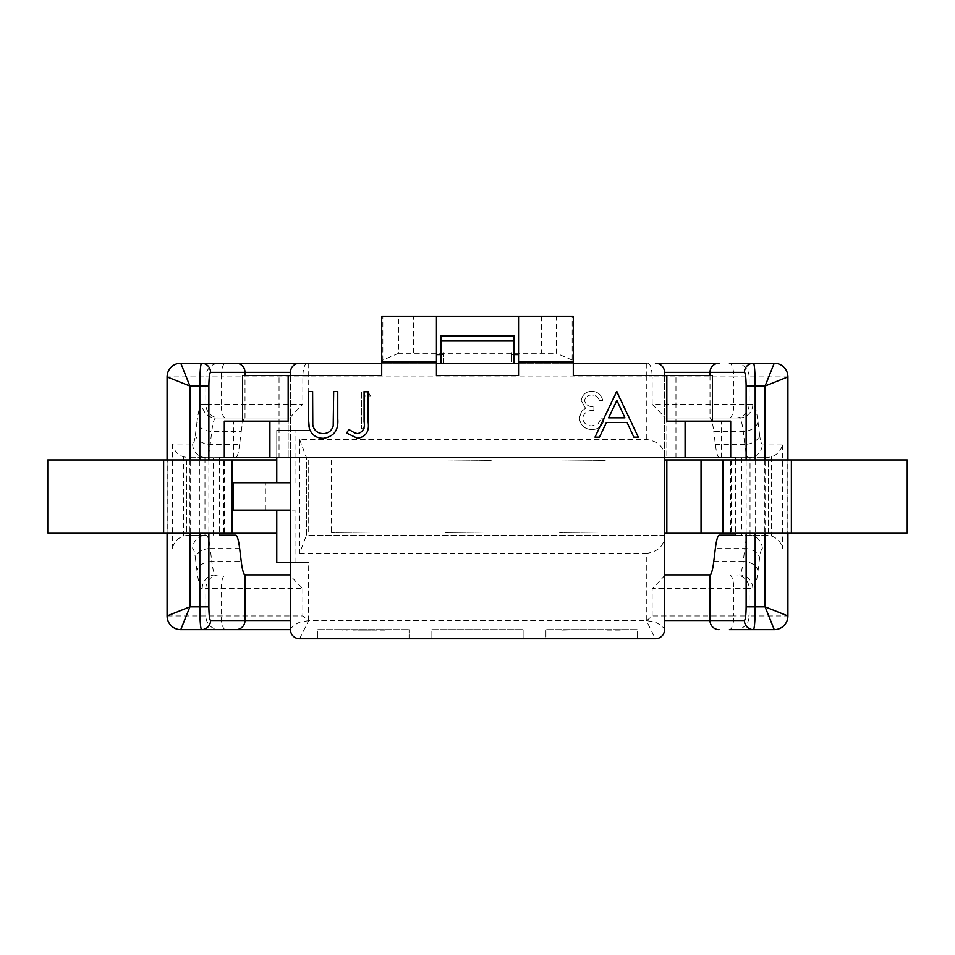 <?xml version="1.0" encoding="UTF-8"?>
<svg xmlns="http://www.w3.org/2000/svg" width="955" height="955" viewBox="0 0 955 955"><rect width="100%" height="100%" fill="white"/><g stroke="black" fill="none" stroke-linecap="round" stroke-linejoin="round"><path stroke-width="0.72" stroke-dasharray="4.78 3.58" d="M224.377 459.94L186.559 459.94L232.053 459.94L224.377 459.94L224.377 532.926L232.053 532.926L186.559 532.926L224.377 532.926M664.549 459.94L276.771 459.94M907.25 459.94L47.75 459.94L47.75 532.926L907.25 532.926L907.25 459.94M722.947 459.94L768.441 459.94L722.947 459.94L722.947 532.926L768.441 532.926L722.947 532.926M445.567 459.94L491.18 460.394L445.567 459.94M559.618 459.94L605.243 460.394L559.618 459.94M308.704 459.94L308.704 532.926L308.704 459.94M276.771 532.926L664.549 532.926M605.243 532.926L559.618 532.472L605.243 532.926M491.18 532.926L445.567 532.472L491.18 532.926M377.13 532.926L331.516 532.472L377.13 532.926M701.042 459.94L701.042 532.926M232.053 459.94L232.053 532.926M231.146 532.926L231.146 459.94L231.146 532.926M561.719 630.097L583.362 629.643L561.719 630.097M290.451 372.343A9.12 9.12 0 0 1 299.584 363.222A9.12 9.12 0 0 0 290.451 372.343L290.451 629.643A9.12 9.12 0 0 0 299.584 638.776L409.074 638.776L409.074 629.643L409.074 638.776L523.125 638.776L523.125 629.643L523.125 638.776L545.926 638.776L545.926 629.643L545.926 638.776L637.176 638.776L637.176 629.643L545.926 629.643L637.176 629.643L637.176 638.776L655.417 638.776A9.12 9.12 0 0 0 664.549 629.643L664.549 535.206C664.501 545.556 658.413 551.644 646.296 553.458L646.296 620.523L655.417 638.776M607.129 630.097L621.968 630.097L607.129 629.643M621.968 629.643L617.873 630.097L621.968 629.643M290.451 629.584L290.451 629.584C290.236 627.507 299.882 621.048 302.317 621.681L308.334 620.702L302.854 615.963L167.256 615.963L167.256 376.903L205.85 376.903L205.85 404.275L202.185 404.275A13.68 13.585 90 0 0 215.77 417.968L290.451 417.968L215.77 417.968A45.625 5.611 -90 0 0 211.807 431.326L210.207 444.29L239.657 444.29L241.245 431.326L211.807 431.326A13.68 9.61 -173 0 1 210.613 431.29A13.68 9.61 -173 0 1 197.028 421.644A59.306 7.306 -90 0 1 202.185 404.275M666.829 421.155L730.694 421.155L730.694 457.66L664.549 457.66C664.501 447.31 658.413 441.222 646.296 439.407L299.584 439.407L299.584 553.458L306.424 535.206L306.424 457.66L664.549 457.66L290.451 457.66L290.451 375.542L288.171 375.542L288.171 457.66L290.451 457.66M279.051 375.542L288.171 375.542L288.171 457.66L279.051 457.66L279.051 375.542L242.546 375.542L242.546 421.155L288.171 421.155M239.657 444.29A45.625 5.611 -90 0 1 235.694 457.66L279.051 457.66M225.571 574.898L245.268 574.898L225.571 574.898A13.68 4.381 90 0 0 221.19 588.59L221.19 615.963A13.68 4.381 90 0 0 225.571 629.643L219.435 629.643A13.68 13.585 -90 0 1 205.85 615.963L205.85 588.59L302.854 588.59C294.021 579.912 289.878 575.364 290.451 574.958M308.334 620.702L308.704 562.579L276.771 562.579L276.771 510.113L295.011 510.113L233.426 510.113L233.426 482.741L290.451 482.741M299.584 638.776L308.704 620.523L646.296 620.523L652.79 621.705C655.154 621.084 664.692 627.447 664.549 629.584L664.549 629.584M431.875 629.643L523.125 629.643L431.875 629.643L431.875 638.776L431.875 629.643M317.824 629.643L409.074 629.643L317.824 629.643L317.824 638.776L317.824 629.643M276.771 457.66L276.771 430.287L308.704 430.287L276.771 430.287L276.771 482.741M299.584 553.458L646.296 553.458M599.501 400.611C598.176 397.029 595.622 395.155 591.873 395C587.791 394.988 585.343 396.898 584.532 400.718C585.869 405.004 588.996 406.985 593.891 406.699C588.996 406.985 585.869 405.004 584.532 400.718C585.343 396.898 587.791 394.988 591.873 395C595.622 395.155 598.176 397.029 599.501 400.611L602.784 400.611C601.423 394.797 597.794 391.681 591.921 391.252C597.794 391.681 601.423 394.797 602.784 400.611L599.501 400.611M593.891 410.435L593.891 406.699L593.891 410.435C587.755 410.041 584.006 412.62 582.657 418.159C583.529 423.244 586.621 425.823 591.957 425.882L598.057 423.901L600.91 418.863L598.057 423.901L591.957 425.882C586.621 425.823 583.529 423.244 582.657 418.159C584.006 412.62 587.755 410.041 593.891 410.435M604.181 418.863L600.91 418.863L604.181 418.863C602.903 425.655 598.845 429.249 592.016 429.619C584.484 429.189 580.282 425.262 579.387 417.848L581.571 411.354L585.522 408.239L581.261 400.73C582.168 394.725 585.725 391.574 591.921 391.252C585.725 391.574 582.168 394.725 581.261 400.73L585.522 408.239L581.571 411.354L579.387 417.848C580.282 425.262 584.484 429.189 592.016 429.619C598.845 429.249 602.903 425.655 604.181 418.863M368.32 392.195L370.468 395.931L368.32 392.195L361.575 392.195L361.575 428.688L364.846 428.688L364.846 395.931L370.468 395.931L364.846 395.931L364.846 428.688L361.575 428.688L361.575 392.195L368.32 392.195M290.451 417.908C290.225 417.096 294.355 412.548 302.854 404.275L221.19 404.275L221.19 376.903L646.296 376.903L646.296 439.407M219.435 363.222L225.571 363.222A13.68 4.381 90 0 0 221.19 376.903L205.85 376.903A13.68 13.585 -90 0 1 219.435 363.222M757.972 421.644L759.571 434.62A13.68 9.61 -7 0 1 745.986 444.254A13.68 9.61 -7 0 1 744.793 444.29L743.193 431.326A13.68 9.61 173 0 0 744.387 431.29A13.68 9.61 173 0 0 757.972 421.644A59.306 7.306 90 0 0 752.815 404.275L652.146 404.275L652.146 376.903L646.296 376.903L646.296 363.222L308.704 363.222L308.704 430.287M675.949 457.66L675.949 375.542L666.829 375.542L666.829 457.66L666.829 375.542L664.549 375.542L664.549 457.66L664.549 372.343A9.12 9.12 0 0 0 655.417 363.222L719.055 363.222M647.765 363.222A13.68 4.381 90 0 1 652.146 376.903L733.81 376.903A13.68 4.381 -90 0 0 729.429 363.222L753.495 363.222M774.23 363.222L774.159 363.222A13.68 13.585 -90 0 1 787.744 376.903L787.744 615.963L749.15 615.963A13.68 13.585 90 0 1 735.565 629.643L729.429 629.643A13.68 4.381 -90 0 0 733.81 615.963L652.146 615.963L646.666 620.702M664.549 574.958C664.776 575.769 660.645 580.318 652.146 588.59L733.81 588.59L733.81 615.963L749.15 615.963L749.15 588.59L752.815 588.59A59.306 7.306 90 0 0 757.972 571.221A13.68 9.61 7 0 0 744.387 561.576A13.68 9.61 7 0 0 743.193 561.54A45.625 5.611 90 0 1 739.23 574.898L709.732 574.898L739.23 574.898A13.68 13.585 -90 0 1 752.815 588.59M306.424 457.66L664.549 457.66L664.549 535.206L306.424 535.206L306.424 457.66L299.584 439.407M572.176 360.083L556.419 353.314L556.419 316.224L572.176 316.224L572.176 360.083L573.298 361.062L573.298 375.542L664.549 375.542M712.454 421.155L712.454 375.542L675.949 375.542M573.298 361.062L573.298 316.224L572.176 316.224M235.694 457.66L224.306 457.66L224.306 421.155L242.546 421.155M233.426 457.66L233.426 421.155M573.298 363.222L518.553 363.222L518.553 375.542L436.447 375.542L436.447 363.222L381.702 363.222L381.702 375.542L290.451 375.542M241.245 431.326A45.625 5.611 90 0 1 245.017 417.992L245.268 417.968M290.451 562.579L308.704 562.579M290.451 510.113L276.771 510.113M219.387 459.94L219.387 532.926M180.77 363.222L180.841 363.222A13.68 13.585 90 0 0 167.256 376.903L167.089 376.903M513.993 354.639L511.713 354.639L511.713 352.729L511.713 363.222L443.287 363.222L443.287 352.729L443.287 354.639L441.007 354.639M511.713 354.639L511.713 363.222L443.287 363.222L443.287 354.639M441.007 363.222L513.993 363.222L441.007 363.222L441.007 335.85L513.993 335.85L513.993 363.222M774.23 629.643L774.159 629.643A13.68 13.585 -90 0 0 787.744 615.963L787.911 615.963M766.447 535.206L735.613 535.206L766.447 535.206L771.461 536.018C777.501 538.178 781.25 542.476 782.694 548.898L782.694 443.968C781.214 450.426 777.477 454.723 771.461 456.848L766.447 457.66L735.613 457.66L766.447 457.66M752.815 404.275A13.68 13.585 -90 0 1 739.23 417.968L664.549 417.968L739.23 417.968A45.625 5.611 90 0 1 743.193 431.326L713.755 431.326A45.625 5.611 -90 0 0 709.983 417.992L709.732 417.968M652.146 404.275C660.979 412.954 665.122 417.502 664.549 417.908M664.549 535.206L306.424 535.206M735.613 459.94L735.613 532.926M719.306 457.66A45.625 5.611 90 0 1 715.343 444.29L713.755 431.326M518.553 363.222L518.553 361.85L573.298 361.85M381.702 363.222L381.702 316.224L398.581 316.224L398.581 353.314L556.419 353.314M518.553 361.85L518.553 316.224M398.581 316.224L556.419 316.224M436.447 316.224L436.447 363.222M381.702 361.85L436.447 361.85M398.581 353.314L382.824 360.083L382.824 316.224M381.702 361.062L382.824 360.083M413.634 352.729L413.634 316.224M541.366 316.224L541.366 352.729M219.387 457.66L188.553 457.66L219.387 457.66M192.647 443.968A13.68 13.585 -90 0 0 206.232 457.66A45.625 5.611 90 0 0 210.207 444.29A13.68 9.61 7 0 1 209.014 444.254A13.68 9.61 7 0 1 195.429 434.62A31.933 3.927 90 0 1 192.647 443.968L172.306 443.968C173.798 450.438 177.546 454.735 183.539 456.848L188.553 457.66M188.553 535.206L183.539 536.018C177.511 538.166 173.774 542.464 172.306 548.898L192.647 548.898A31.933 3.927 90 0 1 195.429 558.245A13.68 9.61 173 0 1 209.014 548.612A13.68 9.61 173 0 1 210.207 548.576A45.625 5.611 90 0 0 206.232 535.206L188.553 535.206L206.232 535.206A13.68 13.585 -90 0 0 192.647 548.898M721.574 457.66L721.574 421.155M357.779 433.618C363.067 431.958 365.168 428.031 364.094 421.859L364.094 391.502L368.188 391.502L368.188 422.313C369.43 431.445 365.884 436.769 357.552 438.297L346.546 433.033L348.957 429.523L354.783 432.961L357.779 433.618M309.336 428.676L308.525 419.054L308.525 391.502L312.619 391.502L312.798 424.903C313.98 430.49 317.502 433.391 323.363 433.618C328.425 433.331 331.707 430.765 333.211 425.918L333.677 391.502L337.772 391.502L337.772 419.054C338.655 430.108 333.928 436.531 323.602 438.297C316.606 438.273 311.855 435.062 309.336 428.676M595.001 437.127L617.228 391.502L638.286 437.127L633.834 437.127L627.089 422.504L606.413 422.504L599.477 437.127L595.001 437.127M608.633 417.824L624.928 417.824L616.894 400.396L608.633 417.824M362.864 630.097L341.806 629.643M341.806 630.097L346.259 629.643M346.259 630.097L353.004 629.643M353.004 630.097L373.68 629.643M373.68 630.097L380.615 629.643M380.615 630.097L385.092 629.643M385.092 630.097L363.449 630.097M363.198 630.097L371.459 630.097L355.165 630.097L363.198 629.643M190.212 532.926L190.212 459.94M331.516 459.94L331.516 532.926M730.623 532.926L730.623 459.94M764.788 459.94L764.788 532.926M768.393 532.926L768.393 459.94L768.441 532.926M731.244 459.94L731.244 532.926M223.757 532.926L223.757 459.94M186.607 459.94L186.607 532.926L186.559 459.94M180.841 629.643A13.68 13.585 90 0 1 167.256 615.963L167.089 615.963M295.011 482.741L295.011 430.287M265.359 510.113L265.359 482.741M295.011 562.579L295.011 510.113M307.235 363.222A13.68 4.381 -90 0 0 302.854 376.903L302.854 404.275M225.571 417.968A13.68 4.381 90 0 1 221.19 404.275L205.85 404.275A13.68 13.585 -90 0 0 219.435 417.968M729.429 417.968A13.68 4.381 -90 0 0 733.81 404.275L733.81 376.903L749.15 376.903A13.68 13.585 90 0 0 735.565 363.222M735.565 417.968A13.68 13.585 90 0 0 749.15 404.275L749.15 376.903L787.911 376.903M759.571 434.62A31.933 3.927 -90 0 0 762.353 443.968L782.694 443.968M713.755 561.54L743.193 561.54L744.793 548.576A13.68 9.61 -173 0 1 745.986 548.612A13.68 9.61 -173 0 1 759.571 558.245A31.933 3.927 -90 0 1 762.353 548.898L782.694 548.898M759.571 558.245L757.972 571.221M652.146 615.963L652.146 588.59M729.429 574.898A13.68 4.381 -90 0 1 733.81 588.59L749.15 588.59A13.68 13.585 90 0 0 735.565 574.898M245.005 417.992L245.005 375.542M239.657 548.576L210.207 548.576L211.807 561.54A13.68 9.61 -7 0 0 210.613 561.576A13.68 9.61 -7 0 0 197.028 571.221A59.306 7.306 -90 0 0 202.185 588.59L205.85 588.59A13.68 13.585 -90 0 1 219.435 574.898M197.028 571.221L195.429 558.245M172.306 443.968L172.306 548.898M195.429 434.62L197.028 421.644M302.854 588.59L302.854 615.963M208.87 459.94L208.87 532.926M199.81 532.926L199.81 459.94M189.902 459.94L189.902 532.926M765.098 532.926L765.098 459.94M762.353 548.898A13.68 13.585 90 0 0 748.768 535.206A45.625 5.611 -90 0 0 744.793 548.576L715.343 548.576M750.033 535.206L750.033 457.66M771.461 456.848L771.461 536.018M715.343 444.29L744.793 444.29A45.625 5.611 -90 0 0 748.768 457.66A13.68 13.585 90 0 0 762.353 443.968M709.995 375.542L709.995 417.992M746.13 532.926L746.13 459.94M755.19 459.94L755.19 532.926M741.486 457.66L741.486 535.206M183.539 536.018L183.539 456.848M204.967 457.66L204.967 535.206M202.185 588.59A13.68 13.585 90 0 1 215.77 574.898A45.625 5.611 -90 0 1 211.807 561.54L241.245 561.54M213.514 535.206L213.514 457.66M167.089 532.926L167.089 459.94M787.911 532.926L787.911 459.94"/><path stroke-width="1.43" d="M276.771 459.94L47.75 459.94L47.75 532.926L276.771 532.926M791.373 459.94L907.25 459.94L907.25 532.926L791.373 532.926L791.373 459.94L664.549 459.94M664.549 532.926L791.373 532.926M701.042 532.926L701.042 459.94M722.947 532.926L722.947 459.94M163.627 532.926L163.627 459.94M232.053 532.926L232.053 459.94M290.451 629.584A9.12 9.12 0 0 0 299.584 638.776L655.417 638.776A9.12 9.12 0 0 0 664.549 629.643L664.549 457.66M290.451 457.66L290.451 629.643L225.571 629.643M666.829 375.542L573.298 375.542L573.298 316.224L381.702 316.224L381.702 375.542L288.171 375.542L288.171 421.155L224.306 421.155L224.306 457.66L219.387 457.66L735.613 457.66L730.694 457.66L730.694 421.155L666.829 421.155L666.829 375.542L712.454 375.542L712.454 421.155M381.702 363.222L299.584 363.222A9.12 9.12 0 0 0 290.451 372.343L290.451 375.542M219.435 629.643L180.77 629.643L189.902 606.831L199.81 606.831C199.917 620.678 200.478 628.283 201.505 629.643L290.451 629.643M208.87 532.926L208.87 606.831C208.978 615.151 209.539 619.711 210.566 620.523A9.12 9.061 90 0 1 201.505 629.643L180.77 629.643A13.68 13.68 102.9 0 1 167.089 615.963L167.089 532.926M225.571 363.222L308.704 363.222M646.296 363.222L573.298 363.222M746.13 459.94L746.13 386.035C746.022 377.714 745.461 373.154 744.434 372.343A9.12 9.061 -90 0 1 753.495 363.222L774.23 363.222L765.098 386.035L755.19 386.035C755.083 372.187 754.522 364.583 753.495 363.222L729.429 363.222M753.495 363.222L774.159 363.222M774.159 629.643L735.565 629.643M729.429 629.643L753.495 629.643C754.522 628.283 755.083 620.678 755.19 606.831L765.098 606.831L774.23 629.643L753.495 629.643A9.12 9.061 -90 0 1 744.434 620.523C745.473 619.64 746.034 615.068 746.13 606.831L746.13 532.926M664.549 574.898L709.732 574.898L664.549 574.898M664.549 375.542L664.549 372.343A9.12 9.12 0 0 0 655.417 363.222L719.055 363.222A9.12 9.061 90 0 0 709.995 372.343L709.995 375.542M518.553 316.224L518.553 375.542L436.447 375.542L436.447 316.224M364.094 421.859C365.168 428.031 363.067 431.958 357.779 433.618L354.783 432.961L348.957 429.523L346.546 433.033L357.552 438.297C365.884 436.769 369.43 431.445 368.188 422.313L368.188 391.502L364.094 391.502L364.094 421.859M308.525 419.054L309.336 428.676C311.855 435.062 316.606 438.273 323.602 438.297C333.928 436.531 338.655 430.108 337.772 419.054L337.772 391.502L333.677 391.502L333.211 425.918C331.707 430.765 328.425 433.331 323.363 433.618C317.502 433.391 313.98 430.49 312.798 424.903L312.619 391.502L308.525 391.502L308.525 419.054M616.644 391.502L595.001 437.127L599.477 437.127L606.413 422.504L627.089 422.504L633.834 437.127L638.286 437.127L616.644 391.502M288.171 375.542L242.546 375.542L242.546 421.155M299.584 363.222L201.505 363.222A9.12 9.061 90 0 1 210.566 372.343C209.527 373.226 208.966 377.798 208.87 386.035L208.87 459.94M290.451 562.579L276.771 562.579L276.771 510.113M290.451 510.113L233.426 510.113L233.426 482.741L290.451 482.741M276.771 482.741L276.771 457.66M245.268 574.898L290.451 574.898L245.005 574.874A45.625 5.611 90 0 1 241.245 561.54L239.657 548.576A45.625 5.611 -90 0 0 235.694 535.206L219.387 535.206L235.694 535.206M219.387 457.66L219.387 459.94M219.387 532.926L219.387 535.206M201.505 363.222C200.478 364.583 199.917 372.187 199.81 386.035L189.902 386.035L180.77 363.222L201.505 363.222M189.902 532.926L189.902 606.831L167.089 615.963M167.089 459.94L167.089 376.903L189.902 386.035L189.902 459.94M167.089 376.903A13.68 13.68 76.9 0 1 180.77 363.222M180.841 363.222L219.435 363.222M518.553 363.222L436.447 363.222M774.23 363.222A13.68 13.68 134.1 0 1 787.911 376.903L765.098 386.035L765.098 459.94M774.23 629.643A13.68 13.68 45.3 0 0 787.911 615.963L765.098 606.831L765.098 532.926M709.732 574.898L709.995 574.874A45.625 5.611 -90 0 0 713.755 561.54L715.343 548.576A45.625 5.611 90 0 1 719.306 535.206L735.613 535.206L719.306 535.206M735.613 457.66L735.613 459.94M735.613 532.926L735.613 535.206M518.553 354.639L513.993 354.639M441.007 354.639L436.447 354.639M513.993 363.222L513.993 335.85L441.007 335.85L441.007 363.222M608.633 417.824L624.928 417.824L616.894 400.396L608.633 417.824M666.829 532.926L666.829 459.94M235.945 629.643A9.12 9.061 -90 0 0 245.005 620.523L290.451 620.523M269.919 421.155L269.919 457.66M436.447 361.85L381.702 361.85M573.298 361.85L518.553 361.85M685.081 457.66L685.081 421.155M290.451 372.343L245.005 372.343A9.12 9.061 -90 0 0 235.945 363.222M245.005 375.542L245.005 372.343L210.566 372.343M210.566 620.523L245.005 620.523L245.005 574.874M208.87 386.035L199.81 386.035L199.81 459.94M199.81 532.926L199.81 606.831L208.87 606.831M664.549 620.523L709.995 620.523A9.12 9.061 90 0 0 719.055 629.643M709.995 574.874L709.995 620.523L744.434 620.523M744.434 372.343L664.549 372.343M746.13 606.831L755.19 606.831L755.19 532.926M746.13 386.035L755.19 386.035L755.19 459.94M513.993 340.66L441.007 340.66M787.911 615.963L787.911 532.926M787.911 459.94L787.911 376.903"/></g></svg>
